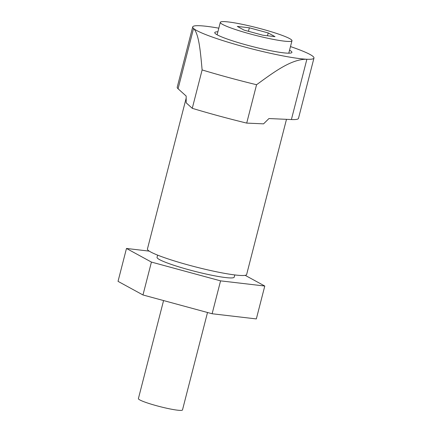 <?xml version="1.0" encoding="UTF-8"?>
<svg xmlns="http://www.w3.org/2000/svg" width="432" height="432" viewBox="0 0 432 432"><rect width="100%" height="100%" fill="white"/><g stroke="black" fill="none" stroke-linecap="round" stroke-linejoin="round"><path stroke-width="0.65" d="M217.89 31.79A39.836 4.163 14.4 0 0 214.753 32.584A39.836 4.163 14.4 0 0 247.207 45.176A39.836 4.163 14.4 0 0 291.919 52.396A39.836 4.163 14.4 0 0 289.548 50.193M286.486 119.329L246.645 274.504A51.219 5.351 -165.6 0 1 189.151 265.221A51.219 5.351 -165.6 0 1 147.425 249.026L186.187 98.064M218.819 28.177A62.602 6.545 14.4 0 0 192.704 26.919A62.602 6.545 14.4 0 0 193.558 28.463A62.602 6.545 14.4 0 0 243.702 46.71A62.602 6.545 14.4 0 0 306.877 59.249A62.602 6.545 14.4 0 0 313.967 58.055A62.602 6.545 14.4 0 0 290.477 46.575M192.704 26.919L177.217 87.221A62.602 6.545 14.4 0 0 178.076 88.765L186.165 96.055L186.192 102.832L192.267 108.313A113.816 11.896 14.4 0 0 246.71 123.098L263.563 123.854L268.952 118.546L291.395 119.551A62.602 6.545 14.4 0 0 298.485 118.357L313.967 58.055M192.267 108.313L202.122 69.935A113.816 11.896 14.4 0 0 256.559 84.726C273.629 72.349 291.271 58.93 306.877 59.249L291.395 119.551M256.559 84.726L246.71 123.098M202.122 69.935C200.507 52.483 199.049 33.874 193.558 28.463L178.076 88.765M163.571 300.564L138.391 398.633A22.761 2.381 14.4 0 0 156.935 405.826A22.761 2.381 14.4 0 0 182.488 409.952L207.511 312.498M157.615 255.118L157.043 257.337A39.836 4.163 14.4 0 0 189.497 269.935A39.836 4.163 14.4 0 0 234.209 277.155L234.781 274.93M245.16 275.324L264.778 286.033L220.568 280.859L151.421 262.078L126.479 248.459L149.24 251.122M151.421 262.078L142.976 294.97L118.033 281.351L126.479 248.459M220.568 280.859L212.123 313.751L142.976 294.97M264.778 286.033L256.333 318.924L212.123 313.751M250.457 34.02A36.99 3.866 14.4 0 0 291.978 40.721A36.99 3.866 14.4 0 0 261.841 29.03A36.99 3.866 14.4 0 0 220.32 22.324A36.99 3.866 14.4 0 0 250.457 34.02M267.478 35.77L268.207 32.935L275.011 36.65L262.953 35.24L244.091 30.116L237.292 26.401L249.345 27.81L248.454 31.298M268.207 32.935L249.345 27.81M288.781 53.185L291.978 40.721M217.123 34.787L220.32 22.324"/></g></svg>
